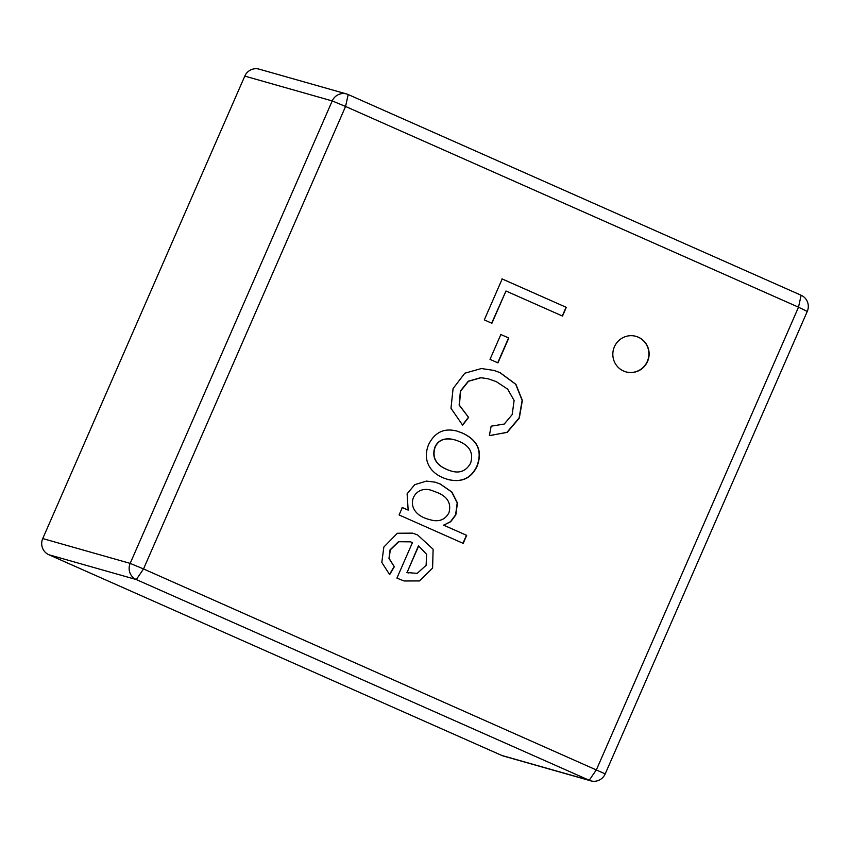 <?xml version="1.0" encoding="UTF-8"?>
<svg xmlns="http://www.w3.org/2000/svg" width="850" height="850" viewBox="0 0 850 850"><rect width="100%" height="100%" fill="white"/><g stroke="black" fill="none" stroke-linecap="round" stroke-linejoin="round"><path stroke-width="1.27" d="M348.192 94.541L345.567 106.473L332.223 100.927L130.178 563.391A12.314 12.081 105.8 0 0 136.298 579.562L589.231 780.279L596.466 769.654L798.501 307.19L345.567 106.473L143.523 568.937L605.211 773.893L807.256 311.429A12.314 12.081 105.8 0 0 801.136 295.258L348.192 94.541A12.314 12.081 105.8 0 0 332.223 100.927L244.789 76.107L42.744 538.571A12.314 12.081 105.8 0 0 48.864 554.742L501.808 755.459A12.314 12.081 105.8 0 0 503.37 756.022L590.803 780.842A12.314 12.081 105.8 0 0 605.211 773.893M463.186 543.373L399.086 514.962L402.337 507.524L408.17 510.106L407.108 493.797L414.757 484.67L426.498 481.089L435.083 482.173L440.321 484.043L451.892 492.033L457.449 502.956L455.834 514.919L450.712 521.741L443.668 525.162L466.692 535.362L463.186 543.373M462.612 433.139C477.881 440.279 482.726 451.276 477.147 466.129C471.197 478.731 461.178 483.076 447.089 479.188C430.344 474.247 422.057 460.615 428.591 444.614C434.786 432.119 444.391 427.646 457.417 431.216L462.612 433.139M623.581 371.036A18.466 18.116 -74.2 0 1 613.934 347.958A18.466 18.116 -74.2 0 1 636.023 336.356A18.466 18.116 -74.2 0 1 648.412 359.072A18.466 18.116 -74.2 0 1 623.581 371.036M491.895 323.266L484.298 319.897L502.191 278.949L566.302 307.349L562.498 316.062L505.984 291.008L491.895 323.266M497.941 362.876L490.004 359.359L500.862 334.507L508.789 338.024L497.941 362.876M489.366 435.593L491.151 426.158L504.231 424.054L512.178 414.587L514.112 400.488L507.673 389.162L496.304 381.629L488.134 378.792L480.962 377.74L468.531 381.278L460.658 391.032L459.361 405.163L468.616 417.414L462.634 425.159L450.978 408.297L453.082 388.556L464.833 373.192L481.419 368.539L494.02 370.43L500.161 372.693L515.929 384.359L522.367 400.456L519.329 418.019L507.206 432.384L489.366 435.593M396.929 578.117L412.484 542.513L410.518 541.843L398.735 541.726L390.267 549.918L389.204 558.535L394.304 566.769L389.651 574.632L381.809 562.424L383.839 547.071L397.343 533.258L412.622 533.131L417.616 534.969L433.118 549.217L432.597 568.097L419.464 580.933L404.09 580.975L396.929 578.117M346.63 93.978L259.197 69.158A12.314 12.081 105.8 0 0 244.789 76.107M501.808 755.459L589.231 780.279A12.314 12.081 105.8 0 0 590.803 780.842M635.906 336.324A18.466 18.116 -74.2 0 1 648.178 359.008A18.466 18.116 -74.2 0 1 625.823 371.854M501.967 278.885L566.302 307.349M566.079 307.286L562.275 315.998M491.661 323.191L505.984 291.008M500.639 334.443L508.789 338.024M508.566 337.96L497.707 362.812M487.911 378.728L480.728 377.676L468.297 381.204L460.424 390.968L459.138 405.099L468.616 417.414M468.382 417.35L462.411 425.096M493.786 370.366L499.928 372.629L515.695 384.285L522.144 400.392L519.095 417.956L506.972 432.321L489.823 435.614M454.187 439.609C444.465 437.442 438.005 440.034 434.796 447.397C431.364 458.607 436.804 466.48 451.116 471.027M458.968 441.352L456.652 440.406C445.719 437.091 438.504 439.45 435.03 447.472C431.598 458.671 437.038 466.544 451.35 471.091C459.808 473.567 466.214 470.942 470.581 463.218C473.684 453.103 469.816 445.814 458.968 441.352M457.406 431.237L462.379 433.075C477.647 440.215 482.492 451.212 476.914 466.066C471.304 478.051 461.869 482.587 448.598 479.666M402.103 507.461L408.17 510.106M435.306 482.226L440.087 483.979L451.658 491.969L457.215 502.892L455.6 514.856L450.479 521.677L443.668 525.162M443.445 525.098L466.692 535.362M466.459 535.298L462.963 543.309M436.666 492.299L432.363 490.673C412.494 483.002 400.817 512.592 429.866 519.669C438.632 522.304 444.986 520.009 448.928 512.794C451.531 503.253 447.451 496.421 436.666 492.299M418.71 545.849L407.054 572.528L417.169 573.367L426.116 565.335L426.604 554.327L418.476 545.785L407.054 572.528M409.913 541.673L398.512 541.652L390.044 549.854L388.971 558.471L394.304 566.769M394.071 566.706L389.417 574.568M406.821 572.464L408.393 572.942M48.864 554.742L136.298 579.562L143.523 568.937L130.178 563.391L42.744 538.571M801.136 295.258L798.501 307.19L807.256 311.429"/></g></svg>
